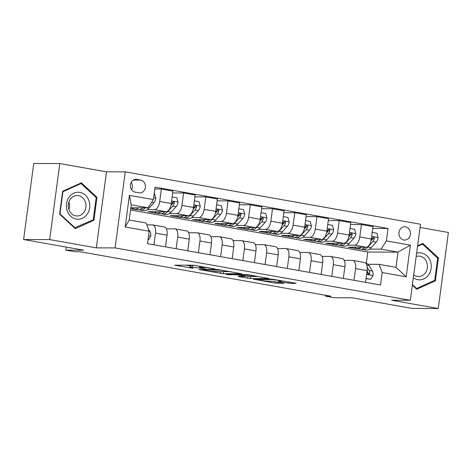<?xml version="1.0" encoding="UTF-8"?>
<svg xmlns="http://www.w3.org/2000/svg" width="472" height="472" viewBox="0 0 472 472"><rect width="100%" height="100%" fill="white"/><g stroke="black" fill="none" stroke-linecap="round" stroke-linejoin="round"><path stroke-width="0.71" d="M215.114 269.01L193.29 265.193L174.599 265.187L193.178 268.32A6.531 0.49 -172.4 0 1 189.974 267.465A6.531 0.49 -172.4 0 1 190.865 267.341L192.399 267.341A6.531 0.49 -172.4 0 1 201.261 268.344L205.597 268.987L202.695 268.344A6.531 0.49 -172.4 0 1 199.491 267.488A6.531 0.49 -172.4 0 1 200.382 267.364L201.916 267.364A6.531 0.49 -172.4 0 1 210.777 268.367L215.114 269.01M405.566 226.849A6.655 5.758 90.1 0 0 404.705 226.772A6.655 5.758 90.1 0 0 398.946 232.914A6.655 5.758 90.1 0 0 403.808 240.006A6.655 5.758 90.1 0 0 404.669 240.083A6.655 5.758 90.1 0 0 410.428 233.941A6.655 5.758 90.1 0 0 405.566 226.849M288.091 283.094L290.858 283.406L296.027 283.418L295.301 283.111L271.931 279.141L253.24 279.135L274.84 283.058L284.126 283.347L274.309 281.513L268.45 281.194A5.457 0.407 -172.4 0 1 262.332 280.575A5.457 0.407 -172.4 0 1 258.367 279.642A5.457 0.407 -172.4 0 1 259.11 279.536L271.229 279.572A5.457 0.407 -172.4 0 1 277.347 280.191A5.457 0.407 -172.4 0 1 281.312 281.117A5.457 0.407 -172.4 0 1 280.569 281.223L278.273 281.259L279.271 281.53L288.091 283.094L288.25 281.861M49.66 239.593L96.341 247.877L106.489 171.82L59.802 163.542L49.66 239.593L23.6 239.528L83.621 250.178L65.903 250.13L74.794 251.712L80.01 251.723L330.772 296.204L325.562 296.192L334.453 297.767L352.171 297.814L412.198 308.458L438.252 308.523L448.4 232.472L420.05 227.445M96.341 247.877L115.103 247.918L410.327 300.286L391.565 300.245L438.252 308.523M241.735 273.784L217.645 269.512L198.948 269.506L223.315 273.742L241.752 273.636M247.558 274.639L269.158 278.563L250.461 278.557L238.879 276.68L238.153 276.374L245.623 276.391L244.903 276.085L236.283 274.733L228.507 274.716L225.87 274.309L247.558 274.639M23.6 239.528L33.748 163.477L59.802 163.542M135.11 192.133L139.022 192.824A6.449 5.575 90.1 0 0 139.854 192.9A6.449 5.575 90.1 0 0 145.435 186.953A6.449 5.575 90.1 0 0 140.721 180.08L136.809 179.389A6.449 5.575 90.1 0 0 135.977 179.313A6.449 5.575 90.1 0 0 130.396 185.266A6.449 5.575 90.1 0 0 135.11 192.133M115.103 247.918L125.251 171.867L420.475 224.235L410.327 300.286M149.187 231.245L125.18 226.985L129.405 195.331L153.412 199.585L148.149 207.798L131.251 204.801L129.222 220.011L146.119 223.008L149.187 231.245L147.53 243.676L380.509 285.005L382.167 272.568L379.099 264.338L395.99 267.335L398.02 252.125L381.128 249.127L369.588 249.098M372.756 228.442L388.049 228.477L155.07 187.154L153.412 199.585M388.049 228.477L386.391 240.915L410.398 245.174L406.18 276.828L382.167 272.568M106.489 171.82L125.251 171.867M325.68 295.301L325.562 296.192M66.31 247.104L65.903 250.13M148.149 207.798L130.856 207.757M366.307 263.199L367.794 252.048L130.561 209.969M367.794 252.048L398.02 252.125L410.398 245.174M360.036 249.074L358.744 248.844M350.525 224.495L361.44 224.524L373.004 226.578L371.346 239.009A8.319 4.124 100.1 0 1 366.077 247.222L348.047 247.18L358.714 249.068M361.44 224.524L359.782 236.962A8.319 4.124 100.1 0 1 354.519 245.174L347.357 245.157M337.804 245.133L336.512 244.903M328.294 220.554L339.209 220.583L350.773 222.631L349.115 235.068A8.319 4.124 100.1 0 1 343.846 243.281L325.816 243.233L336.483 245.127M339.209 220.583L337.551 233.015A8.319 4.124 100.1 0 1 332.288 241.227L325.125 241.21M315.573 241.186L314.287 240.956M306.062 216.613L316.983 216.636L328.541 218.689L326.884 231.127A8.319 4.124 100.1 0 1 321.615 239.333L303.584 239.292L314.252 241.186M316.983 216.636L315.32 229.073A8.319 4.124 100.1 0 1 310.057 237.286L302.894 237.268M293.342 237.245L292.056 237.015M283.831 212.665L294.752 212.695L306.31 214.742L304.652 227.179A8.319 4.124 100.1 0 1 299.384 235.392L281.353 235.345L292.02 237.239M294.752 212.695L293.088 225.132A8.319 4.124 100.1 0 1 287.826 233.339L280.663 233.321M271.111 233.298L269.825 233.074M261.6 208.724L272.521 208.754L284.079 210.801L282.421 223.238A8.319 4.124 100.1 0 1 277.152 231.451L259.122 231.404L269.795 233.298M272.521 208.754L270.857 221.185A8.319 4.124 100.1 0 1 265.594 229.398L258.432 229.38M248.88 229.357L247.593 229.126M239.369 204.783L250.29 204.807L261.848 206.86L260.19 219.291A8.319 4.124 100.1 0 1 254.921 227.504L236.891 227.463L247.564 229.357M250.29 204.807L248.626 217.244A8.319 4.124 100.1 0 1 243.363 225.457L236.207 225.439M226.648 225.415L225.362 225.185M217.138 200.836L228.059 200.865L239.617 202.913L237.959 215.35A8.319 4.124 100.1 0 1 232.69 223.563L214.66 223.516L225.333 225.41M228.059 200.865L226.401 213.303A8.319 4.124 100.1 0 1 221.132 221.51L213.975 221.492M204.417 221.468L203.131 221.244M194.906 196.895L205.827 196.918L217.385 198.972L215.728 211.409A8.319 4.124 100.1 0 1 210.459 219.622L192.428 219.574L203.102 221.468M205.827 196.918L204.169 209.356A8.319 4.124 100.1 0 1 198.901 217.568L191.744 217.551M182.186 217.527L180.9 217.297M172.675 192.948L183.596 192.977L195.154 195.03L193.496 207.462A8.319 4.124 100.1 0 1 188.228 215.674L170.197 215.633L180.87 217.521M183.596 192.977L181.938 205.414A8.319 4.124 100.1 0 1 176.67 213.627L169.513 213.609M159.961 213.586L158.669 213.356M154.822 189.018L161.365 189.036L172.923 191.083L171.265 203.52A8.319 4.124 100.1 0 1 165.996 211.733L147.966 211.686L158.639 213.58M161.365 189.036L159.707 201.467A8.319 4.124 100.1 0 1 154.438 209.68L147.282 209.662M137.73 209.639L136.438 209.409M130.738 208.63L136.408 209.639M146.816 224.878L152.409 224.89A8.319 4.124 100.1 0 1 152.763 224.926A8.319 4.124 100.1 0 1 155.483 233.127L153.925 244.815M166.368 228.814L174.64 228.837A8.319 4.124 100.1 0 1 174.994 228.867A8.319 4.124 100.1 0 1 177.714 237.068L176.15 248.756M188.593 232.761L196.871 232.779A8.319 4.124 100.1 0 1 197.225 232.808A8.319 4.124 100.1 0 1 199.945 241.009L198.382 252.697M210.825 236.702L219.102 236.72A8.319 4.124 100.1 0 1 219.456 236.755A8.319 4.124 100.1 0 1 222.176 244.956L220.613 256.644M233.056 240.643L241.334 240.667A8.319 4.124 100.1 0 1 241.688 240.696A8.319 4.124 100.1 0 1 244.407 248.897L242.844 260.585M255.287 244.59L263.565 244.608A8.319 4.124 100.1 0 1 263.919 244.643A8.319 4.124 100.1 0 1 266.639 252.839L265.075 264.526M277.518 248.532L285.796 248.555A8.319 4.124 100.1 0 1 286.15 248.585A8.319 4.124 100.1 0 1 288.864 256.786L287.306 268.474M299.75 252.473L308.027 252.496A8.319 4.124 100.1 0 1 308.381 252.526A8.319 4.124 100.1 0 1 311.095 260.727L309.538 272.415M321.981 256.42L330.258 256.438A8.319 4.124 100.1 0 1 330.612 256.473A8.319 4.124 100.1 0 1 333.326 264.674L331.769 276.362M344.212 260.361L352.49 260.385A8.319 4.124 100.1 0 1 352.844 260.414A8.319 4.124 100.1 0 1 355.558 268.615L354 280.303M367.936 264.308L379.099 264.338M152.763 224.926L164.327 226.973A8.319 4.124 100.1 0 1 167.041 235.174L165.483 246.862M174.994 228.867L186.558 230.92A8.319 4.124 100.1 0 1 189.272 239.115L187.714 250.803M197.225 232.808L208.789 234.861A8.319 4.124 100.1 0 1 211.503 243.062L209.946 254.75M219.456 236.755L231.02 238.802A8.319 4.124 100.1 0 1 233.734 247.003L232.177 258.691M241.688 240.696L253.252 242.75A8.319 4.124 100.1 0 1 255.966 250.951L254.408 262.638M263.919 244.643L275.477 246.691A8.319 4.124 100.1 0 1 278.197 254.892L276.639 266.58M286.15 248.585L297.708 250.632A8.319 4.124 100.1 0 1 300.428 258.833L298.87 270.521M308.381 252.526L319.939 254.579A8.319 4.124 100.1 0 1 322.659 262.78L321.096 274.468M330.612 256.473L342.171 258.52A8.319 4.124 100.1 0 1 344.89 266.721L343.327 278.409M352.844 260.414L364.402 262.467A8.319 4.124 100.1 0 1 367.122 270.668L365.558 282.35M381.128 249.127L386.391 240.915M131.251 204.801L129.405 195.331M129.222 220.011L125.18 226.985M406.18 276.828L395.99 267.335M131.6 189.785A6.449 5.575 90.1 0 0 131.204 182.398M75.243 228.649L93.928 220.241L96.984 197.337L81.349 182.841L62.664 191.248L59.608 214.152L75.243 228.649M412.345 285.176L416.705 289.224L435.396 280.816L438.453 257.913L422.818 243.416L417.608 245.759M95.91 197.337L96.984 197.337M92.241 220.241L93.928 220.241M437.379 257.907L438.453 257.913M433.709 280.81L435.396 280.816M196.305 265.547A6.531 0.49 -172.4 0 0 192.676 265.288L192.399 267.341M189.974 267.465L190.251 265.411A6.531 0.49 -172.4 0 1 191.142 265.282L192.676 265.288M185.88 265.175L190.181 265.937M222.294 271.583L231.003 271.701M220.902 270.161L202.795 269.901L205.833 270.568A6.531 0.49 -172.4 0 0 214.695 271.565L225.746 271.595A6.531 0.49 -172.4 0 0 226.631 271.465A6.531 0.49 -172.4 0 0 223.433 270.609L220.931 269.919M258.149 276.521L250.738 276.498L250.461 278.557M249.44 276.403L250.738 276.498M253.375 276.409A5.457 0.407 -172.4 0 0 254.119 276.303A5.457 0.407 -172.4 0 0 250.148 275.377A5.457 0.407 -172.4 0 0 244.036 274.751L239.764 274.745L240.484 275.052L249.104 276.397L253.375 276.409M138.803 207.774A15.906 7.882 100.1 0 1 134.662 209.096A15.906 7.882 100.1 0 1 132.254 207.763M154.197 193.727L154.556 193.791L155.79 198.222A5.511 2.732 100.1 0 1 153.949 202.671L148.951 208.17A15.906 7.882 100.1 0 1 143.553 210.671L140.178 210.075A15.906 7.882 -79.9 0 0 145.364 207.792M142.857 207.786A15.906 7.882 100.1 0 1 138.042 209.698L134.662 209.096M139.134 209.739A15.906 7.882 -79.9 0 0 140.178 210.075M148.049 239.77L148.415 239.835L150.739 236.041A5.511 2.732 -79.9 0 0 150.09 231.587L148.232 228.678M148.043 239.835L148.415 239.835M161.035 211.721A15.906 7.882 100.1 0 1 156.893 213.037A15.906 7.882 100.1 0 1 154.486 211.704M172.144 196.912L176.788 197.738L178.021 202.163A5.511 2.732 100.1 0 1 176.18 206.612L171.183 212.111A15.906 7.882 100.1 0 1 165.784 214.618L162.409 214.017A15.906 7.882 -79.9 0 0 167.808 211.515L172.799 206.01A5.511 2.732 -79.9 0 0 174.304 203.107L174.268 202.293L173.413 201.668L172.174 202.724A5.511 2.732 100.1 0 1 170.923 205.32M165.088 211.727A15.906 7.882 100.1 0 1 160.273 213.639L156.893 213.037M161.365 213.68A15.906 7.882 -79.9 0 0 162.409 214.017M174.304 203.107L172.805 203.102A2.808 1.392 100.1 0 1 172.357 203.774L170.911 205.361M183.266 215.663A15.906 7.882 100.1 0 1 179.124 216.984A15.906 7.882 100.1 0 1 176.711 215.645M194.375 200.86L199.019 201.68L200.252 206.105A5.511 2.732 100.1 0 1 198.411 210.553L193.414 216.052A15.906 7.882 100.1 0 1 188.015 218.56L184.64 217.964A15.906 7.882 -79.9 0 0 190.033 215.456L195.03 209.957A5.511 2.732 -79.9 0 0 196.535 207.049L196.499 206.24L195.644 205.615L194.399 206.671A5.511 2.732 100.1 0 1 193.154 209.267M187.319 215.674A15.906 7.882 100.1 0 1 182.505 217.58L179.124 216.984M183.596 217.621A15.906 7.882 -79.9 0 0 184.64 217.964M196.535 207.049L195.036 207.043A2.808 1.392 100.1 0 1 194.582 207.721L193.142 209.308M205.497 219.604A15.906 7.882 100.1 0 1 201.355 220.925A15.906 7.882 100.1 0 1 198.942 219.592M216.607 204.801L221.25 205.627L222.477 210.052A5.511 2.732 100.1 0 1 220.642 214.5L215.645 219.999A15.906 7.882 100.1 0 1 210.246 222.507L206.866 221.905A15.906 7.882 -79.9 0 0 212.264 219.397L217.262 213.899A5.511 2.732 -79.9 0 0 218.766 210.99L218.731 210.182L217.869 209.556L216.63 210.612A5.511 2.732 100.1 0 1 215.385 213.208M209.55 219.616A15.906 7.882 100.1 0 1 204.736 221.527L201.355 220.925M205.827 221.569A15.906 7.882 -79.9 0 0 206.866 221.905M218.766 210.99L217.267 210.99A2.808 1.392 100.1 0 1 216.813 211.662L215.374 213.25M227.728 223.551A15.906 7.882 100.1 0 1 223.586 224.873A15.906 7.882 100.1 0 1 221.173 223.533M238.838 208.742L243.481 209.568L244.708 213.993A5.511 2.732 100.1 0 1 242.868 218.442L237.876 223.94A15.906 7.882 100.1 0 1 232.478 226.448L229.097 225.846A15.906 7.882 -79.9 0 0 234.495 223.344L239.493 217.846A5.511 2.732 -79.9 0 0 240.997 214.937L240.962 214.123L240.1 213.503L238.862 214.559A5.511 2.732 100.1 0 1 237.617 217.155M231.781 223.563A15.906 7.882 100.1 0 1 226.967 225.468L223.586 224.873M228.059 225.51A15.906 7.882 -79.9 0 0 229.097 225.846M240.997 214.937L239.499 214.931A2.808 1.392 100.1 0 1 239.044 215.61L237.605 217.191M88.99 200.842A13.517 11.694 90.1 0 0 73.85 193.148A13.517 11.694 90.1 0 0 67.183 210.648A13.517 11.694 90.1 0 0 82.323 218.341A13.517 11.694 90.1 0 0 88.99 200.842M85.391 202.028A10.236 8.856 90.1 0 0 77.16 195.508A10.236 8.856 90.1 0 0 68.882 209.456A10.236 8.856 90.1 0 0 77.113 215.975A10.236 8.856 90.1 0 0 85.391 202.028M68.912 209.55A10.236 8.856 90.1 0 0 68.965 201.992A10.236 8.856 90.1 0 0 68.936 201.898M75.125 227.941L59.979 213.893L62.941 191.703L81.048 183.555L96.2 197.597L93.238 219.793L74.47 227.935M59.643 213.893L59.979 213.893M62.599 191.697L62.941 191.703M79.78 183.549L81.048 183.555M413.336 277.772A13.517 11.694 90.1 0 0 417.773 279.678A13.517 11.694 90.1 0 0 431.113 268.367A13.517 11.694 90.1 0 0 421.337 252.957A13.517 11.694 90.1 0 0 416.605 253.24M413.72 274.857A10.236 8.856 90.1 0 0 417.254 276.433A10.236 8.856 90.1 0 0 418.575 276.551A10.236 8.856 90.1 0 0 427.431 267.105A10.236 8.856 90.1 0 0 419.95 256.202A10.236 8.856 90.1 0 0 418.629 256.084A10.236 8.856 90.1 0 0 416.174 256.473M417.525 246.372L422.517 244.124L437.662 258.172L434.7 280.362L416.593 288.51L412.416 284.64M421.242 244.124L422.517 244.124M415.932 288.51L416.593 288.51M249.959 227.492A15.906 7.882 100.1 0 1 245.818 228.814A15.906 7.882 100.1 0 1 243.404 227.475M261.069 212.689L265.712 213.509L266.94 217.94A5.511 2.732 100.1 0 1 265.099 222.389L260.107 227.887A15.906 7.882 100.1 0 1 254.709 230.389L251.328 229.793A15.906 7.882 -79.9 0 0 256.727 227.286L261.724 221.787A5.511 2.732 -79.9 0 0 263.228 218.878L263.193 218.07L262.332 217.445L261.093 218.501A5.511 2.732 100.1 0 1 259.848 221.097M254.013 227.504A15.906 7.882 100.1 0 1 249.198 229.416L245.818 228.814M250.29 229.451A15.906 7.882 -79.9 0 0 251.328 229.793M263.228 218.878L261.73 218.878A2.808 1.392 100.1 0 1 261.276 219.551L259.836 221.138M272.191 231.439A15.906 7.882 100.1 0 1 268.049 232.755A15.906 7.882 100.1 0 1 265.636 231.422M283.3 216.63L287.944 217.456L289.171 221.881A5.511 2.732 100.1 0 1 287.33 226.33L282.339 231.829A15.906 7.882 100.1 0 1 276.94 234.336L273.559 233.734A15.906 7.882 -79.9 0 0 278.958 231.227L283.955 225.728A5.511 2.732 -79.9 0 0 285.46 222.825L285.424 222.011L284.563 221.386L283.324 222.442A5.511 2.732 100.1 0 1 282.079 225.038M276.244 231.445A15.906 7.882 100.1 0 1 271.43 233.357L268.049 232.755M272.521 233.398A15.906 7.882 -79.9 0 0 273.559 233.734M285.46 222.825L283.961 222.819A2.808 1.392 100.1 0 1 283.507 223.492L282.067 225.079M294.422 235.38A15.906 7.882 100.1 0 1 290.28 236.702A15.906 7.882 100.1 0 1 287.867 235.363M305.531 220.572L310.175 221.397L311.402 225.822A5.511 2.732 100.1 0 1 309.561 230.271L304.57 235.77A15.906 7.882 100.1 0 1 299.171 238.277L295.791 237.676A15.906 7.882 -79.9 0 0 301.189 235.174L306.186 229.675A5.511 2.732 -79.9 0 0 307.691 226.767L307.656 225.958L306.794 225.333L305.555 226.389A5.511 2.732 100.1 0 1 304.31 228.985M298.475 235.392A15.906 7.882 100.1 0 1 293.655 237.298L290.28 236.702M294.752 237.339A15.906 7.882 -79.9 0 0 295.791 237.676M307.691 226.767L306.192 226.761A2.808 1.392 100.1 0 1 305.738 227.439L304.298 229.02M316.653 239.322A15.906 7.882 100.1 0 1 312.511 240.643A15.906 7.882 100.1 0 1 310.098 239.31M327.763 224.519L332.406 225.339L333.633 229.77A5.511 2.732 100.1 0 1 331.792 234.218L326.801 239.717A15.906 7.882 100.1 0 1 321.402 242.219L318.022 241.623A15.906 7.882 -79.9 0 0 323.42 239.115L328.418 233.616A5.511 2.732 -79.9 0 0 329.922 230.708L329.887 229.899L329.025 229.274L327.786 230.33A5.511 2.732 100.1 0 1 326.541 232.926M320.706 239.333A15.906 7.882 100.1 0 1 315.886 241.245L312.511 240.643M316.983 241.286A15.906 7.882 -79.9 0 0 318.022 241.623M329.922 230.708L328.423 230.708A2.808 1.392 100.1 0 1 327.969 231.38L326.53 232.967M338.884 243.269A15.906 7.882 100.1 0 1 334.742 244.584A15.906 7.882 100.1 0 1 332.329 243.251M349.994 228.46L354.637 229.286L355.864 233.711A5.511 2.732 100.1 0 1 354.024 238.159L349.032 243.658A15.906 7.882 100.1 0 1 343.634 246.166L340.253 245.564A15.906 7.882 -79.9 0 0 345.651 243.062L350.643 237.558A5.511 2.732 -79.9 0 0 352.153 234.655L352.112 233.841L351.257 233.215L350.017 234.277A5.511 2.732 100.1 0 1 348.773 236.873M342.938 243.275A15.906 7.882 100.1 0 1 338.117 245.186L334.742 244.584M339.215 245.228A15.906 7.882 -79.9 0 0 340.253 245.564M352.153 234.655L350.655 234.649A2.808 1.392 100.1 0 1 350.2 235.322L348.761 236.909M361.115 247.21A15.906 7.882 100.1 0 1 356.974 248.532A15.906 7.882 100.1 0 1 354.56 247.192M372.225 232.407L376.868 233.227L378.096 237.652A5.511 2.732 100.1 0 1 376.255 242.101L371.263 247.605A15.906 7.882 100.1 0 1 365.865 250.107L362.484 249.511A15.906 7.882 -79.9 0 0 367.883 247.003L372.874 241.505A5.511 2.732 -79.9 0 0 374.384 238.596L374.343 237.788L373.488 237.162L372.249 238.218A5.511 2.732 100.1 0 1 371.004 240.814M365.169 247.222A15.906 7.882 100.1 0 1 360.348 249.127L356.974 248.532M361.446 249.169A15.906 7.882 -79.9 0 0 362.484 249.511M374.384 238.596L372.886 238.59A2.808 1.392 100.1 0 1 372.432 239.269L370.992 240.856M366.083 278.445L370.721 279.271L373.051 275.477A5.511 2.732 -79.9 0 0 372.396 271.022L368.874 265.5A15.906 7.882 -79.9 0 0 365.523 262.975L365.44 262.957M366.048 278.681L370.721 279.271M367.139 270.521A5.511 2.732 100.1 0 1 367.611 272.958L368.083 274.084L368.75 274.391L369.411 274.155L369.747 273.335A5.511 2.732 -79.9 0 0 369.016 270.421L367.228 267.618M367.529 271.949L367.977 272.651A2.808 1.392 100.1 0 1 368.248 273.329L369.747 273.335M366.077 247.222L354.519 245.174M343.846 243.281L332.288 241.227M321.615 239.333L310.057 237.286M299.384 235.392L287.826 233.339M277.152 231.451L265.594 229.398M254.921 227.504L243.363 225.457M232.69 223.563L221.132 221.51M210.459 219.622L198.901 217.568M188.228 215.674L176.67 213.627M165.996 211.733L154.438 209.68M167.041 235.174L155.483 233.127M171.265 203.52L159.707 201.467M193.496 207.462L181.938 205.414M189.272 239.115L177.714 237.068M215.728 211.409L204.169 209.356M211.503 243.062L199.945 241.009M237.959 215.35L226.401 213.303M233.734 247.003L222.176 244.956M260.19 219.291L248.626 217.244M255.966 250.951L244.407 248.897M282.421 223.238L270.857 221.185M278.197 254.892L266.639 252.839M304.652 227.179L293.088 225.132M300.428 258.833L288.864 256.786M326.884 231.127L315.32 229.073M322.659 262.78L311.095 260.727M349.115 235.068L337.551 233.015M344.89 266.721L333.326 264.674M371.346 239.009L359.782 236.962M367.122 270.668L355.558 268.615M135.139 179.384L136.809 179.389M133.352 180.062L140.721 180.08M202.022 266.562L201.916 267.364M200.523 266.296L200.382 267.364M191.142 265.282L190.865 267.341M175.637 265.152L175.596 265.453M223.592 271.683L223.315 273.742M220.796 271.583L220.548 273.43M199.992 269.471L199.951 269.772M219.002 269.618L218.961 269.943M202.854 269.477L202.795 269.901M247.953 276.315L247.694 278.244M238.92 276.374L238.879 276.68M239.151 274.315L239.056 275.046M236.342 274.309L236.283 274.733M228.566 274.285L228.507 274.716M244.095 274.326L244.036 274.751M239.823 274.315L239.764 274.745M279.312 281.223L279.271 281.53M271.288 279.141L271.229 279.572M259.163 279.111L259.11 279.536M277.772 282.132L277.607 283.371M275.028 281.642L274.84 283.058M254.284 279.099L254.243 279.406M291 282.344L290.858 283.406M155.76 198.11L153.66 197.738M148.951 208.17L146.857 207.798M153.949 202.671L151.695 202.27M148.586 235.764L150.686 236.136M149.164 231.422L150.09 231.587M177.985 202.051L171.613 200.924M171.183 212.111L167.808 211.515M176.18 206.612L172.799 206.01M200.216 205.998L193.845 204.866M193.414 216.052L190.033 215.456M198.411 210.553L195.03 209.957M222.448 209.94L216.076 208.807M215.645 219.999L212.264 219.397M220.642 214.5L217.262 213.899M244.679 213.881L238.307 212.754M237.876 223.94L234.495 223.344M242.868 218.442L239.493 217.846M266.91 217.828L260.538 216.695M260.107 227.887L256.727 227.286M265.099 222.389L261.724 221.787M289.141 221.769L282.769 220.636M282.339 231.829L278.958 231.227M287.33 226.33L283.955 225.728M311.373 225.716L304.995 224.583M304.57 235.77L301.189 235.174M309.561 230.271L306.186 229.675M333.604 229.657L327.226 228.525M326.801 239.717L323.42 239.115M331.792 234.218L328.418 233.616M355.835 233.599L349.457 232.472M349.032 243.658L345.651 243.062M354.024 238.159L350.643 237.558M378.066 237.546L371.688 236.413M371.263 247.605L367.883 247.003M376.255 242.101L372.874 241.505M366.614 274.438L372.992 275.571M366.773 265.128L368.874 265.5M369.016 270.421L372.396 271.022M199.674 266.143L199.491 267.488M202.665 269.477L202.6 269.931M226.702 270.94L226.631 271.465M245.947 276.02L245.9 276.35M254.184 275.813L254.119 276.303M239.546 274.315L239.487 274.781M281.377 280.639L281.312 281.117M258.438 279.111L258.367 279.642"/></g></svg>
